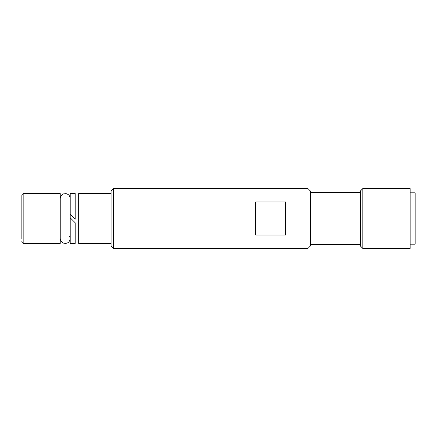 <?xml version="1.0" encoding="UTF-8"?>
<svg xmlns="http://www.w3.org/2000/svg" width="437" height="437" viewBox="0 0 437 437"><rect width="100%" height="100%" fill="white"/><g stroke="black" fill="none" stroke-linecap="round" stroke-linejoin="round"><path stroke-width="0.66" d="M410.163 244.174L415.15 244.174L415.15 192.826L410.163 192.826M75.186 219.232L70.204 214.245L75.186 219.232L75.186 193.575L70.204 193.575L70.204 243.425L75.186 243.425L75.186 222.755L70.204 217.768L75.186 222.755M60.235 193.575L60.235 243.425L23.844 243.425L23.844 193.575L60.235 193.575M410.163 218.5L410.163 248.407L362.808 248.407L362.808 188.593L410.163 188.593L410.163 218.5M113.571 188.593L111.08 191.084L111.08 245.916L113.571 248.407L113.571 188.593L307.976 188.593L307.976 248.407L310.472 245.916L310.472 191.084L307.976 188.593M362.808 188.593L360.317 191.084L360.317 245.916L362.808 248.407M255.634 218.5L255.634 201.965L285.547 201.965L285.547 235.035L255.634 235.035L255.634 218.5M111.08 193.575L78.676 193.575L78.676 243.425L111.08 243.425M21.85 238.897L21.85 195.568L21.85 238.897M69.532 235.947L70.204 238.438C69.434 242.874 67.243 243.021 65.971 243.365L63.889 243.245C61.595 242.459 60.377 240.858 60.235 238.438M70.204 198.562L70.204 198.562C70.013 195.934 68.642 194.296 66.085 193.651L63.48 193.891C62.841 194.099 60.65 194.918 60.235 198.562M310.472 244.671L360.317 244.671M310.472 192.329L360.317 192.329M113.571 248.407L307.976 248.407M75.186 235.947L78.676 235.947M75.186 201.053L78.676 201.053M23.844 193.575C22.631 193.695 21.97 194.361 21.85 195.568M23.844 243.425C22.642 243.316 21.981 242.65 21.85 241.432"/></g></svg>
